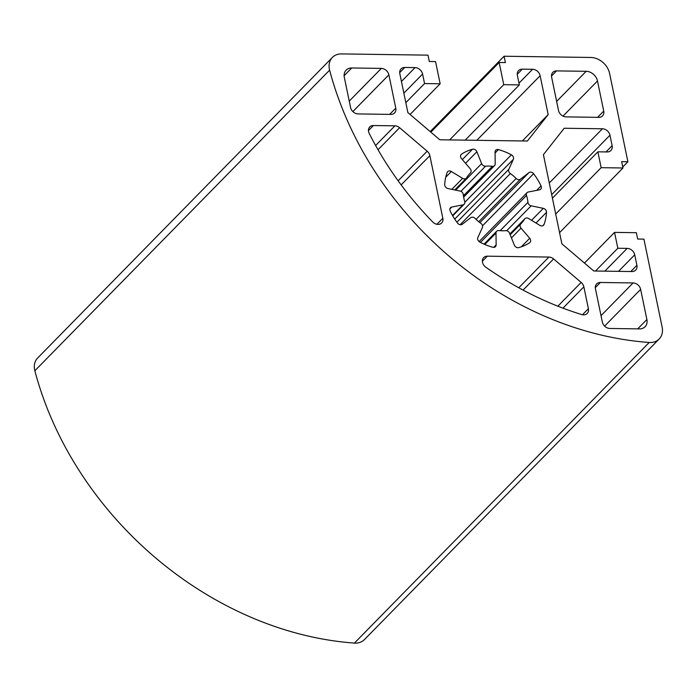 <?xml version="1.0" encoding="UTF-8"?>
<svg xmlns="http://www.w3.org/2000/svg" width="697" height="697" viewBox="0 0 697 697"><rect width="100%" height="100%" fill="white"/><g stroke="black" fill="none" stroke-linecap="round" stroke-linejoin="round"><path stroke-width="1.05" d="M479.893 222.631L528.945 172.612A3.511 2.805 -135.6 0 1 530.565 172.098A3.511 2.805 -135.6 0 1 533.597 173.727A56.187 44.93 44.4 0 1 541.038 185.925A3.511 2.805 -135.6 0 1 540.706 189.166A3.511 2.805 -135.6 0 1 539.452 189.828L528.282 192.015A3.511 2.805 -135.6 0 0 527.028 192.677A3.511 2.805 -135.6 0 0 526.505 195.43A35.817 28.647 -135.6 0 1 527.943 202.339L500.141 230.69M509.899 234.053L524.571 219.093A3.511 2.805 -135.6 0 1 524.902 218.658A3.511 2.805 -135.6 0 1 526.749 217.943A3.511 2.805 -135.6 0 1 528.596 218.51L539.861 225.366A3.511 2.805 -135.6 0 0 543.555 225.209A3.511 2.805 -135.6 0 0 544.078 224.373A56.187 44.93 44.4 0 0 546.509 212.324A3.511 2.805 -135.6 0 0 543.285 208.351L531.149 205.824A3.511 2.805 -135.6 0 1 527.943 202.339M493.685 247.383L496.142 244.874L496.003 233.042A3.511 2.805 -135.6 0 1 496.682 231.247A3.511 2.805 -135.6 0 1 498.538 230.533A3.511 2.805 -135.6 0 1 498.869 230.559A35.817 28.647 -135.6 0 0 505.665 230.655A3.511 2.805 -135.6 0 1 505.987 230.637A3.511 2.805 -135.6 0 1 509.577 233.242L514.351 245.126A3.511 2.805 -135.6 0 0 518.725 247.627A56.187 44.93 44.4 0 0 529.598 242.774A3.511 2.805 -135.6 0 0 529.981 242.46A3.511 2.805 -135.6 0 0 529.703 238.278L521.016 228.137A3.511 2.805 -135.6 0 1 520.737 223.946A3.511 2.805 -135.6 0 1 520.781 223.911A35.817 28.647 -135.6 0 0 521.182 223.51A35.817 28.647 -135.6 0 0 524.571 219.093M460.917 191.335L485.548 166.217A3.511 2.805 -135.6 0 1 481.636 163.629L476.861 151.737A3.511 2.805 -135.6 0 0 473.272 149.141A3.511 2.805 -135.6 0 0 472.488 149.245A56.187 44.93 44.4 0 0 461.606 154.098A3.511 2.805 -135.6 0 0 461.222 154.403A3.511 2.805 -135.6 0 0 461.501 158.594L470.187 168.735A3.511 2.805 -135.6 0 1 470.466 172.926A3.511 2.805 -135.6 0 1 470.431 172.961A35.817 28.647 -135.6 0 0 470.031 173.361A35.817 28.647 -135.6 0 0 466.642 177.779A3.511 2.805 -135.6 0 1 466.31 178.205A3.511 2.805 -135.6 0 1 462.616 178.362L451.342 171.506A3.511 2.805 -135.6 0 0 449.504 170.948A3.511 2.805 -135.6 0 0 447.648 171.662A3.511 2.805 -135.6 0 0 447.126 172.499A56.187 44.93 44.4 0 0 444.703 184.548A3.511 2.805 -135.6 0 0 447.918 188.521L460.064 191.048A3.511 2.805 -135.6 0 1 463.27 194.533A35.817 28.647 -135.6 0 0 464.699 201.442A3.511 2.805 -135.6 0 1 464.176 204.195A3.511 2.805 -135.6 0 1 462.921 204.857L451.761 207.044A3.511 2.805 -135.6 0 0 450.506 207.706A3.511 2.805 -135.6 0 0 450.166 210.947A56.187 44.93 44.4 0 0 457.615 223.145A3.511 2.805 -135.6 0 0 462.268 224.26L470.754 217.682A3.511 2.805 -135.6 0 1 472.383 217.176A3.511 2.805 -135.6 0 1 475.049 218.388A35.817 28.647 -135.6 0 0 480.86 223.345A3.511 2.805 -135.6 0 1 482.376 227.579L477.854 237.538A3.511 2.805 -135.6 0 0 479.824 242.068A56.187 44.93 44.4 0 0 492.779 247.261A3.511 2.805 -135.6 0 0 495.462 246.668A3.511 2.805 -135.6 0 0 496.142 244.874M463.636 197.12L494.522 165.625A3.511 2.805 -135.6 0 0 495.201 163.821L495.062 151.998A3.511 2.805 -135.6 0 1 495.741 150.203A3.511 2.805 -135.6 0 1 497.597 149.489A3.511 2.805 -135.6 0 1 498.425 149.611A56.187 44.93 44.4 0 1 511.38 154.804A3.511 2.805 -135.6 0 1 513.349 159.325L454.74 219.102M485.548 166.217A35.817 28.647 -135.6 0 1 488.902 166.078A35.817 28.647 -135.6 0 1 492.335 166.313L463.427 195.796M604.857 271.15L627.178 248.385L617.83 248.254L614.545 232.389L636.37 232.702L637.685 239.045L643.915 239.132L662.15 327.172A17.225 13.774 -135.6 0 1 659.153 339.012A17.225 13.774 -135.6 0 1 649.195 342.48A316.037 252.732 -135.6 0 1 329.62 70.153A17.225 13.774 -135.6 0 1 332.399 57.415A17.225 13.774 -135.6 0 1 341.478 53.913L428.01 55.15L429.317 61.493L435.555 61.58L440.155 83.788L424.569 83.562L422.591 74.048L403.859 93.154M329.62 70.153L34.85 370.76A316.037 252.732 44.4 0 0 354.425 643.087A17.225 13.774 44.4 0 0 364.392 639.628L659.153 339.012M34.85 370.76A17.225 13.774 -135.6 0 1 37.629 358.023L332.399 57.415M518.977 83.161L532.586 69.282L522.297 69.142A7.022 5.62 -135.6 0 0 518.594 70.563A7.022 5.62 -135.6 0 0 517.374 75.398L519.343 84.912L503.757 84.686L499.157 62.486L505.395 62.573L504.079 56.23L590.751 57.459A17.556 14.045 -135.6 0 1 609.622 73.542L627.892 161.73L621.654 161.643L622.97 167.986L601.145 167.681L597.86 151.815L607.209 151.946A7.022 5.62 -135.6 0 0 610.912 150.526A7.022 5.62 -135.6 0 0 612.132 145.69L609.962 135.227L551.693 194.655M532.586 69.282A7.022 5.62 -135.6 0 1 540.131 75.72L476.8 140.306M401.446 81.488L415.046 67.609L404.757 67.47A7.022 5.62 -135.6 0 0 401.054 68.89A7.022 5.62 -135.6 0 0 399.834 73.725L407.884 112.6L439.781 139.775L527.394 141.029L548.182 114.604L540.131 75.72M415.046 67.609A7.022 5.62 -135.6 0 1 422.591 74.048M627.178 248.385A7.022 5.62 -135.6 0 1 634.732 254.814L618.518 271.351M630.785 271.525L636.901 265.287L634.732 254.814M636.901 265.287A7.022 5.62 -135.6 0 1 635.681 270.114A7.022 5.62 -135.6 0 1 631.979 271.542L593.766 270.994L561.869 243.819L543.407 154.673L564.204 128.248L602.417 128.788A7.022 5.62 -135.6 0 1 609.962 135.227M518.786 287.765L548.896 257.054L487.334 256.182A6.892 5.506 44.4 0 0 483.709 257.576A6.892 5.506 44.4 0 0 485.844 267.23A298.821 238.958 44.4 0 0 581.707 314.565A6.892 5.506 44.4 0 0 587.188 313.467A6.892 5.506 44.4 0 0 588.39 308.727L583.859 286.842L562.958 308.152M548.896 257.054A6.892 5.506 -135.6 0 1 553.601 258.935L523.064 290.083M557.853 306.183L581.15 282.416L553.601 258.935M581.15 282.416A6.892 5.506 -135.6 0 1 583.859 286.842M375.622 145.507L394.911 125.835L373.409 125.53A6.892 5.506 44.4 0 0 369.776 126.932A6.892 5.506 44.4 0 0 369.227 133.502A298.821 238.958 44.4 0 0 432.724 221.96A6.892 5.506 44.4 0 0 441.645 222.996A6.892 5.506 44.4 0 0 442.839 218.266L429.866 155.623L401.15 184.914M394.911 125.835A6.892 5.506 -135.6 0 1 399.616 127.725L378.027 149.742M398.135 180.811L427.165 151.197L399.616 127.725M427.165 151.197A6.892 5.506 -135.6 0 1 429.866 155.623M601.014 315.663L633.094 282.938L600.361 282.477A7.022 5.62 -135.6 0 0 596.658 283.906A7.022 5.62 -135.6 0 0 595.438 288.732L602.339 322.04A7.022 5.62 -135.6 0 0 609.884 328.47L639.506 328.897A10.533 8.425 44.4 0 0 645.056 326.754A10.533 8.425 44.4 0 0 646.886 319.514L640.648 289.377L604.613 326.118M633.094 282.938A7.022 5.62 -135.6 0 1 640.648 289.377M597.608 117.34L603.724 111.102L597.486 80.965A10.533 8.425 44.4 0 0 586.16 71.312L556.546 70.894L551.484 76.051M603.724 111.102A7.022 5.62 -135.6 0 1 602.504 115.929A7.022 5.62 -135.6 0 1 598.801 117.357L566.069 116.887A7.022 5.62 -135.6 0 1 558.515 110.457L551.623 77.149A7.022 5.62 -135.6 0 1 552.843 72.322A7.022 5.62 -135.6 0 1 556.546 70.894M349.241 101.117L381.329 68.402L351.706 67.975A10.533 8.425 44.4 0 0 346.156 70.118A10.533 8.425 44.4 0 0 344.327 77.358L350.565 107.495A7.022 5.62 -135.6 0 0 358.11 113.925L390.851 114.395A7.022 5.62 -135.6 0 0 394.554 112.966A7.022 5.62 -135.6 0 0 395.774 108.14L388.874 74.832L352.848 111.572M381.329 68.402A7.022 5.62 -135.6 0 1 388.874 74.832M460.151 224.722L510.343 173.527A3.511 2.805 -135.6 0 1 508.836 169.284L513.349 159.325M510.343 173.527A35.817 28.647 -135.6 0 1 516.155 178.484L476.06 219.372M528.945 172.612L520.45 179.19A3.511 2.805 -135.6 0 1 516.155 178.484M494.522 165.625A3.511 2.805 -135.6 0 1 492.335 166.313M449.6 139.923L503.757 84.686M499.157 62.486L430.833 132.16M465.187 140.141L519.343 84.912M522.349 140.951L548.182 114.604M410.071 114.465L440.155 83.788M424.569 83.562L405.828 102.668M584.461 263.065L614.545 232.389M595.499 271.02L617.83 248.254M555.701 214.023L601.145 167.681M597.86 151.815L552.416 198.157M559.56 232.65L622.97 167.986M627.892 161.73L622.752 166.966M430.18 131.594L504.079 56.23M472.488 149.245L462.346 159.578M354.425 643.087L649.195 342.48M549.271 182.989L602.417 128.788M487.334 256.182L482.376 261.236M582.474 314.756L588.39 308.727M373.409 125.53L368.452 130.592M436.932 224.286L442.839 218.266M637.711 328.871L646.886 319.514M600.361 282.477L595.308 287.634M597.486 80.965L563.01 116.12M556.642 101.413L586.16 71.312M351.706 67.975L344.126 75.712M389.658 114.378L395.774 108.14M456.927 222.221L508.836 169.284M520.45 179.19L478.734 221.724M541.038 185.925L536.681 190.368M482.533 225.802L533.597 173.727M531.558 220.313L543.285 208.351M531.149 205.824L506.719 230.733M544.078 224.373L542.728 225.75M536.01 223.023L546.509 212.324M521.33 246.816L529.703 238.278M521.016 228.137L511.45 237.895M496.003 233.042L484.807 244.464M452.519 215.469L462.921 204.857M451.761 207.044L449.87 208.978M451.856 189.34L462.616 178.362M451.342 171.506L445.74 177.221M460.917 154.795L461.606 154.098M455.646 190.133L481.636 163.629M476.861 151.737L465.526 163.29M511.38 154.804L464.855 202.252M495.079 153.026L498.425 149.611M404.757 67.47L399.703 72.619M480.451 242.399L526.505 195.43M520.703 223.99L510.178 234.723L520.737 223.946M470.431 172.961L469.639 173.762M522.297 69.142L517.244 74.291M606.015 151.929L612.132 145.69M479.092 241.571L527.028 192.677M509.873 233.983L524.902 218.658M484.049 244.133L496.682 231.247M452.736 215.861L464.176 204.195M454.792 189.95L466.31 178.205M469.621 173.788L470.466 172.926"/></g></svg>
